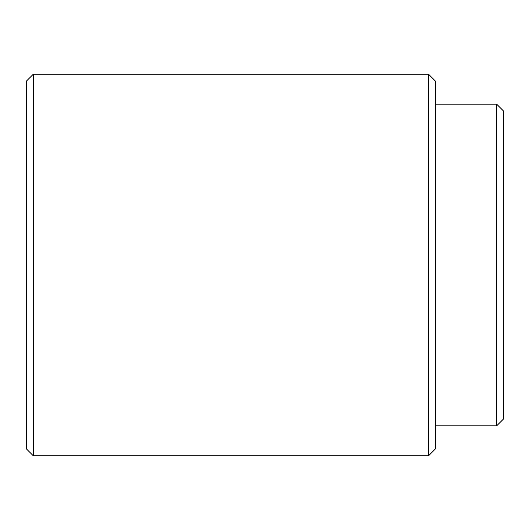<?xml version="1.0" encoding="UTF-8"?>
<svg xmlns="http://www.w3.org/2000/svg" width="530" height="530" viewBox="0 0 530 530"><rect width="100%" height="100%" fill="white"/><g stroke="black" fill="none" stroke-linecap="round" stroke-linejoin="round"><path stroke-width="0.79" d="M496.683 104.185L503.5 110.995L503.5 419.005L496.683 425.815L496.683 104.185L435.355 104.185M428.545 74.2L435.355 81.017L435.355 448.983L428.545 455.8L428.545 74.2L33.317 74.2L33.317 455.8L428.545 455.8M33.317 455.8L26.5 448.983L26.5 81.017L33.317 74.2M435.355 425.815L496.683 425.815"/></g></svg>
